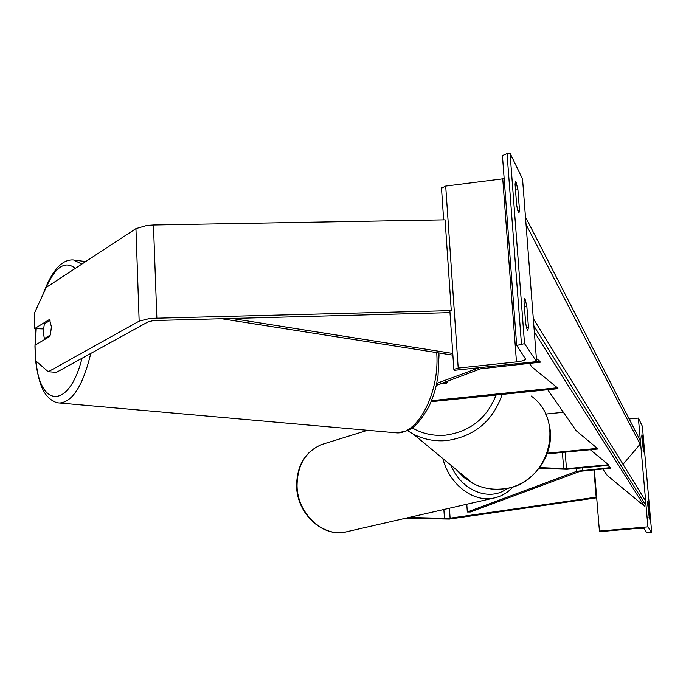 <?xml version="1.0" encoding="UTF-8"?>
<svg xmlns="http://www.w3.org/2000/svg" width="686" height="686" viewBox="0 0 686 686"><rect width="100%" height="100%" fill="white"/><g stroke="black" fill="none" stroke-linecap="round" stroke-linejoin="round"><path stroke-width="1.03" d="M536.615 361.445L539.659 361.119L536.383 358.452M436.287 385.395L480.637 368.811L540.362 362.174L539.659 361.119M440 384.006L446.252 383.354L448.215 380.936L447.255 382.316L443.456 382.719M529.36 363.34L531.847 366.907L557.366 387.762L431.571 400.684M557.366 387.762L557.975 388.679L431.168 401.696M436.725 383.388L479.368 367.67M526.831 306.127L528.46 327.394L527.817 330.266C527.157 330.103 526.436 327.676 525.648 322.986L524.01 301.514L524.653 298.744L525.073 299.096L526.831 306.127L524.387 306.402M517.93 189.748L516.146 182.279L515.623 181.73L515.057 184.019L516.652 204.951C517.484 210.019 518.247 212.66 518.933 212.866L519.516 210.482L517.93 189.748L515.512 190.048M524.533 343.652L536.624 361.616L454.449 370.311L453.858 369.385L458.205 368.082L516.472 361.899C521.66 361.282 524.713 360.356 525.639 359.138L516.695 345.452L524.533 343.652L510.067 153.261L522.543 179.012L536.624 361.616M502.435 155.602L516.695 345.452L502.435 155.602L507.048 153.647L510.067 153.261M441.501 188.213L445.703 186.078L504.167 178.669M519.516 210.482L517.836 210.688M528.46 327.394L526.574 327.599M50.121 320.371L44.367 323.912L43.184 331.955L44.376 338.575L50.352 335L51.424 326.87L49.529 319.444L34.652 328.611L34.3 313.408L46.185 287.468L135.948 228.618L146.838 225.462L153.458 224.999L445.085 219.837L451.285 310.612L150.174 318.364L139.155 321.151L48.269 371.752L56.458 372.344L147.944 321.94L153.441 320.559L449.99 312.636M43.347 328.911L34.652 328.611M49.949 336.354L35.046 345.238L35.406 360.553L48.269 371.752M44.376 338.575L45.936 338.747M405.529 518.264L449.373 519.079L596.691 497.804M408.942 517.484L448.404 518.427L596.631 497.11M593.913 469.756L596.151 497.007M648.493 504.905L649.419 519.079L647.618 503.473L647.816 501.5L648.493 504.905L647.747 504.973M642.636 438.234L643.554 452.048L641.736 436.442L641.959 434.684L642.636 438.234L641.899 438.303M651.7 532.508L647.901 526.857L599.427 531.067L603.028 531.358L637.191 528.4L643.94 528.597L646.701 532.559L651.7 532.508L642.37 426.315L638.383 418.074L647.901 526.857M638.383 418.074L629.182 418.983M594.376 469.713L599.427 531.067M643.682 450.162L643.056 450.222M649.548 517.004L648.896 517.064M539.213 468.341L566.945 469.284L608.954 465.348L608.568 464.774L566.482 468.718L539.779 467.603M590.337 449.75L608.568 464.774M547.702 389.734L576.163 430.679L598.089 449.004L547.188 453.875M597.66 448.37L547.437 453.18M563.378 412.295L545.524 414.078M536.263 356.909L536.821 356.849L536.186 355.897M221.518 318.716L452.889 355.151M231.765 318.458L452.769 353.462M467.32 511.996L470.322 511.996L580.082 471.308L610.832 468.178L610.463 467.612L576.78 471.273L467.32 511.996L466.789 504.236M607.83 465.451L610.463 467.612M534.051 319.779L645.912 501.5L645.98 503.867L644.326 506.079L607.282 475.475L602.737 468.932M644.326 506.079L534.334 331.93M525.425 216.347L525.81 221.355M526.256 218.405L640.004 440.069L640.149 444.168L622.948 464.413M533.262 317.97L533.657 323.08M476.453 367.979L476.487 368.468M507.048 153.647L521.446 343.986M445.703 186.078L458.205 368.082M502.752 178.883L516.472 361.899M502.152 394.407C492.985 420.99 474.583 436.373 446.946 440.549C434.975 441.63 423.759 439.494 413.306 434.135L407.304 430.534L413.306 434.135L472.877 483.407C481.812 488.02 491.382 489.89 501.577 489.024C547.196 486.949 567.648 421.941 531.23 396.045M412.054 427.807C422.362 433.775 433.595 436.219 445.763 435.13C470.193 431.554 486.966 418.186 496.072 395.033M456.833 470.133L464.148 477.602L472.877 483.407C481.855 488.046 491.45 489.933 501.663 489.067C533.279 487.026 557.521 452.734 548.663 422.713M153.458 224.999L156.854 317.91M135.948 228.618L139.155 321.151M75.323 268.363C64.956 260.14 55.026 266.974 45.542 288.857M36.212 328.74L35.32 345.075M43.021 294.363C51.836 270.464 62.04 258.999 73.634 259.968L81.831 264.093M394.527 432.686L395.908 432.806C417.045 435.37 439.314 393.996 436.836 354.328L436.742 352.613M36.084 361.136C39.839 408.076 69.286 409.242 81.986 358.281M90.792 353.427C83.083 385.249 72.733 401.782 59.759 403.016L395.908 432.806C406.704 431.031 413.787 432.892 429.127 406.249C435.996 390.085 436.15 386.149 438.037 375.765L439.006 355.322M449.441 508.215L450.11 518.23M443.876 509.484L444.477 518.565M493.826 498.045L347.27 531.607C324.289 538.424 297.39 514.294 297.038 485.877C297.295 465.117 305.587 451.311 321.906 444.459L324.084 443.782M507.709 488.149C490.156 502.238 461.421 491.056 450.934 465.254M442.856 458.582C449.502 485.234 474.703 503.635 495.446 497.676C502.366 495.858 508.309 492.188 513.282 486.657M565.17 452.16L566.482 468.718M562.4 452.426L563.695 468.804M582.328 467.843L582.525 470.227M576.549 468.384L576.78 471.273M645.449 504.759L533.871 325.893M640.149 444.168L526.051 224.502M441.475 187.81L443.662 219.863M449.853 310.647L453.858 369.385M525.596 358.538L525.639 359.138M35.878 328.714L34.952 346.301L35.329 357.337M438.877 352.947L438.997 355.074M75.066 260.166L85.673 261.58M35.612 360.733C37.936 378.569 41.769 390.325 47.111 396.002C51.21 400.555 55.429 402.896 59.759 403.016M345.984 531.907C322.703 537.67 296.935 513.737 296.592 486.108C296.824 465.365 305.261 451.482 321.906 444.459L367.516 430.294"/></g></svg>
